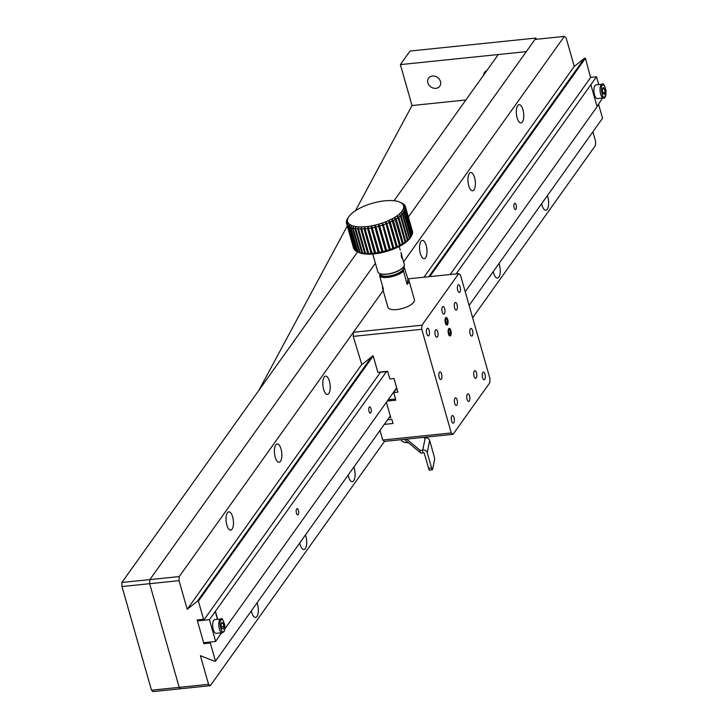 <?xml version="1.0" encoding="UTF-8"?>
<svg xmlns="http://www.w3.org/2000/svg" width="728" height="728" viewBox="0 0 728 728"><rect width="100%" height="100%" fill="white"/><g stroke="black" fill="none" stroke-linecap="round" stroke-linejoin="round"><path stroke-width="1.09" d="M603.767 97.907A6.889 2.712 -95.9 0 1 603.521 97.962L597.406 98.589A6.889 2.712 -95.9 0 1 594.203 93.448A6.889 2.712 -95.9 0 1 594.949 85.604A6.889 2.712 -95.9 0 1 595.995 84.894L602.111 84.257A6.889 2.712 -95.9 0 0 601.073 84.976A6.889 2.712 -95.9 0 0 600.327 92.811A6.889 2.712 -95.9 0 0 603.521 97.962L603.958 97.861C604.74 99.308 605.45 96.942 606.096 90.763C604.386 84.858 603.057 82.692 602.111 84.257M602.775 93.175L604.185 94.504L605.105 92.356L604.613 88.871L603.203 87.533L602.284 89.69L602.775 93.175M605.105 92.356L602.693 92.602M602.538 89.08L604.613 88.871M379.943 273.655L380.061 274.083A12.239 4.596 -15.9 0 0 390.499 275.776A12.239 4.596 -15.9 0 0 403.03 269.578A12.239 4.596 -15.9 0 0 403.612 267.376L403.485 266.949M379.952 273.692L379.697 275.202A13.159 4.941 -15.9 0 0 390.936 276.039A13.159 4.941 -15.9 0 0 403.321 270.161L403.976 266.257A13.159 4.941 -15.9 0 0 403.949 266.23M403.321 270.161L407.107 284.393L407.962 279.297L403.976 266.257M379.697 275.202L379.752 276.34A13.768 5.169 -15.9 0 0 391.054 276.84A13.768 5.169 -15.9 0 0 403.376 271.298M382.646 286.514A13.768 5.169 164.1 0 0 382.482 288.142A13.768 5.169 164.1 0 0 383.483 289.435L379.752 276.34M407.962 279.297A13.768 5.169 164.1 0 1 408.972 280.599A13.768 5.169 164.1 0 1 408.308 283.074A13.768 5.169 164.1 0 1 407.107 284.393M382.482 288.142L387.915 307.234A13.768 5.169 -15.9 0 0 399.654 309.136A13.768 5.169 -15.9 0 0 413.75 302.166A13.768 5.169 -15.9 0 0 414.405 299.69L408.972 280.599M197.807 620.329L197.406 620.893L203.622 642.715L215.652 641.477L221.521 632.787M386.277 371.89L209.437 619.646L197.406 620.893M590.581 77.368L596.496 76.758L456.128 273.91M597.06 106.506L602.566 98.062M598.735 84.612L596.496 76.758M590.899 84.876L597.115 106.707L465.219 291.71M396.678 387.842L224.806 628.901M222.076 632.732L221.667 633.305M209.437 619.646L215.652 641.477M298.416 510.392A3.14 1.238 -95.9 0 1 297.743 514.905A3.14 1.238 -95.9 0 1 296.196 511.911A3.14 1.238 -95.9 0 1 297.097 508.663A3.14 1.238 -95.9 0 1 298.416 510.392M370.989 408.599A3.14 1.238 -95.9 0 1 370.315 413.113A3.14 1.238 -95.9 0 1 368.768 410.119A3.14 1.238 -95.9 0 1 369.678 406.87A3.14 1.238 -95.9 0 1 370.989 408.599M516.134 205.014A3.14 1.238 -95.9 0 1 515.46 209.528A3.14 1.238 -95.9 0 1 513.913 206.534A3.14 1.238 -95.9 0 1 514.823 203.285A3.14 1.238 -95.9 0 1 516.134 205.014M215.242 611.511L217.481 619.355M221.312 632.805L221.458 633.333M217.69 619.337L215.452 611.484M429.675 470.024A3.058 0.537 -101.8 0 1 429.52 470.297A3.058 0.537 -101.8 0 1 428.646 468.541L424.297 453.271A0.61 0.555 -168.8 0 0 423.55 452.843L423.059 452.943A3.058 1.147 164.1 0 1 420.529 452.789L404.386 439.339M427.254 436.982L427.054 437.992M424.469 437.273L424.297 438.11L425.188 437.928L422.777 450.113A3.676 3.34 11.2 0 1 427.245 452.652L431.595 467.931L428.646 468.541M431.595 467.931A3.058 0.537 -101.8 0 0 432.468 469.678A3.058 0.537 -101.8 0 0 432.623 469.414L434.543 459.714A3.058 0.537 -101.8 0 0 434.006 455.737L429.656 440.458A3.676 3.34 -168.8 0 0 425.188 437.928M424.542 437.264L424.752 438.019M426.053 437.109L426.271 437.856M422.777 450.113L422.286 450.223A3.058 1.147 164.1 0 1 419.756 450.059L406.606 439.111M223.005 632.35A6.889 2.712 -95.9 0 1 222.277 632.705L216.152 633.342A6.889 2.712 -95.9 0 1 213.268 629.547A6.889 2.712 -95.9 0 1 214.742 619.637L220.857 619.009A6.889 2.712 -95.9 0 0 219.392 628.91A6.889 2.712 -95.9 0 0 222.277 632.705L223.451 632.159C223.915 630.321 224.543 634.179 224.834 625.461C223.159 619.637 221.831 617.49 220.857 619.009M221.749 628.41L223.178 629.101L223.869 626.462L223.132 623.132L221.703 622.44L221.012 625.079L221.749 628.41M223.869 626.462L221.367 626.717M221.476 623.295L223.132 623.132M450.605 335.49A3.731 1.474 -95.9 0 1 448.575 334.152A3.731 1.474 -95.9 0 1 448.484 329.247A3.731 1.474 -95.9 0 1 450.486 329.566A3.731 1.474 -95.9 0 1 450.996 334.534A3.731 1.474 -95.9 0 1 450.605 335.49M450.095 330.048L450.723 332.469L450.277 334.589L449.212 334.279L448.584 331.85L449.03 329.739L450.095 330.048L448.939 330.166M448.794 332.669L450.723 332.469M401.019 439.685L401.046 439.776A15.306 5.751 -15.9 0 0 402.948 441.65A15.306 5.751 -15.9 0 0 408.199 442.515M403.294 441.796A14.687 5.515 -15.9 0 0 403.612 441.96A14.687 5.515 -15.9 0 0 408.517 442.788M421.94 325.216L458.713 273.637L460.46 275.011L489.99 378.669L489.798 382.755L453.025 434.334L451.278 432.96L421.749 329.302L421.94 325.216L353.399 332.277L383.165 290.536L179.225 576.576L149.85 579.606L375.393 263.263L149.85 579.606L149.659 583.692L179.188 687.35L149.659 583.692L149.85 579.606L121.904 582.482L121.967 586.54L179.033 580.662L187.196 609.309L197.37 601.237L198.398 601.128L203.567 619.273L197.133 619.938L203.895 643.67L210.328 643.006L215.497 661.142L214.46 661.251L200.409 655.682L208.563 684.32L179.188 687.35L180.935 688.724L179.188 687.35L151.497 690.208L121.967 586.54M403.621 261.834L564.346 36.4L534.971 39.43L408.363 217.017L526.262 51.642L498.289 54.527L394.048 200.728M151.497 690.208L152.989 691.6L210.31 685.694L384.484 441.396L453.025 434.334M465.884 99.982L412.03 105.533L355.482 210.683M357.584 251.879L121.904 582.482M347.265 225.971L258.931 390.254M402.029 258.376L401.119 255.655M401.101 252.425L402.293 257.412L401.101 252.425M401.183 252.88L401.983 256.347L400.991 252.925M447.493 324.579A3.731 1.474 -95.9 0 1 445.472 323.241A3.731 1.474 -95.9 0 1 445.372 318.336A3.731 1.474 -95.9 0 1 447.374 318.655A3.731 1.474 -95.9 0 1 447.893 323.623A3.731 1.474 -95.9 0 1 447.493 324.579M446.992 319.137L447.611 321.558L447.174 323.678L446.1 323.369L445.472 320.939L445.918 318.828L446.992 319.137L445.827 319.255M445.682 321.758L447.611 321.558M536.29 39.294L535.945 38.065L526.262 51.642L400.373 64.61L412.03 105.533M483.601 75.121A6.889 5.779 35.5 0 1 484.52 72.427A6.889 5.779 35.5 0 1 486.768 70.68M432.432 76.049A6.889 5.779 35.5 0 1 439.375 79.307A6.889 5.779 35.5 0 1 439.785 86.186A6.889 5.779 35.5 0 1 430.83 86.896A6.889 5.779 35.5 0 1 428.574 78.196A6.889 5.779 35.5 0 1 432.432 76.049M400.373 64.61L410.055 51.042L535.945 38.065M457.948 285.212A3.822 1.511 84.1 0 0 457.53 289.571A3.822 1.511 84.1 0 0 459.313 292.429A3.822 1.511 84.1 0 0 460.424 288.47A3.822 1.511 84.1 0 0 458.531 284.821A3.822 1.511 84.1 0 0 457.948 285.212M426.981 328.647A3.822 1.511 84.1 0 0 426.572 332.996A3.822 1.511 84.1 0 0 428.346 335.863A3.822 1.511 84.1 0 0 429.456 331.895A3.822 1.511 84.1 0 0 427.564 328.246A3.822 1.511 84.1 0 0 426.981 328.647M451.851 415.934A3.822 1.511 84.1 0 0 451.433 420.293A3.822 1.511 84.1 0 0 453.216 423.15A3.822 1.511 84.1 0 0 454.317 419.192A3.822 1.511 84.1 0 0 452.425 415.542A3.822 1.511 84.1 0 0 451.851 415.934M482.81 372.509A3.822 1.511 84.1 0 0 482.4 376.858A3.822 1.511 84.1 0 0 484.175 379.725A3.822 1.511 84.1 0 0 485.285 375.757A3.822 1.511 84.1 0 0 483.392 372.108A3.822 1.511 84.1 0 0 482.81 372.509M448.685 328.756A3.822 1.511 84.1 0 0 448.266 333.106A3.822 1.511 84.1 0 0 450.05 335.963A3.822 1.511 84.1 0 0 451.151 332.004A3.822 1.511 84.1 0 0 449.258 328.355A3.822 1.511 84.1 0 0 448.685 328.756M445.572 317.836A3.822 1.511 84.1 0 0 445.163 322.195A3.822 1.511 84.1 0 0 446.937 325.052A3.822 1.511 84.1 0 0 448.048 321.094A3.822 1.511 84.1 0 0 446.155 317.444A3.822 1.511 84.1 0 0 445.572 317.836M442.469 306.925A3.822 1.511 84.1 0 0 442.051 311.284A3.822 1.511 84.1 0 0 443.825 314.141A3.822 1.511 84.1 0 0 444.935 310.183A3.822 1.511 84.1 0 0 443.043 306.534A3.822 1.511 84.1 0 0 442.469 306.925M435.508 330.048A3.822 1.511 84.1 0 0 435.098 334.407A3.822 1.511 84.1 0 0 436.873 337.264A3.822 1.511 84.1 0 0 437.983 333.306A3.822 1.511 84.1 0 0 436.09 329.657A3.822 1.511 84.1 0 0 435.508 330.048M454.936 398.243A3.822 1.511 84.1 0 0 454.518 402.602A3.822 1.511 84.1 0 0 456.301 405.46A3.822 1.511 84.1 0 0 457.411 401.501A3.822 1.511 84.1 0 0 455.519 397.852A3.822 1.511 84.1 0 0 454.936 398.243M439.412 372.29A3.822 1.511 84.1 0 0 439.002 376.649A3.822 1.511 84.1 0 0 440.777 379.506A3.822 1.511 84.1 0 0 441.887 375.548A3.822 1.511 84.1 0 0 439.994 371.899A3.822 1.511 84.1 0 0 439.412 372.29M474.292 371.098A3.822 1.511 84.1 0 0 473.873 375.457A3.822 1.511 84.1 0 0 475.648 378.314A3.822 1.511 84.1 0 0 476.758 374.356A3.822 1.511 84.1 0 0 474.865 370.707A3.822 1.511 84.1 0 0 474.292 371.098M454.864 302.903A3.822 1.511 84.1 0 0 454.445 307.262A3.822 1.511 84.1 0 0 456.229 310.119A3.822 1.511 84.1 0 0 457.33 306.16A3.822 1.511 84.1 0 0 455.437 302.511A3.822 1.511 84.1 0 0 454.864 302.903M467.33 394.221A3.822 1.511 84.1 0 0 466.921 398.58A3.822 1.511 84.1 0 0 468.695 401.437A3.822 1.511 84.1 0 0 469.806 397.479A3.822 1.511 84.1 0 0 467.913 393.83A3.822 1.511 84.1 0 0 467.33 394.221M470.379 328.856A3.822 1.511 84.1 0 0 469.97 333.215A3.822 1.511 84.1 0 0 471.744 336.072A3.822 1.511 84.1 0 0 472.854 332.114A3.822 1.511 84.1 0 0 470.961 328.464A3.822 1.511 84.1 0 0 470.379 328.856M407.844 278.879L458.713 273.637M421.749 329.302L353.216 336.363L361.698 364.127L362.589 364.036L373.118 355.692L377.85 372.29L387.642 371.28L389.817 378.924L394.012 378.487L397.898 392.128L393.702 392.565L395.877 400.2L387.232 401.092M386.386 402.275L390.809 417.808L389.389 417.244M387.542 419.838L391.837 419.392L393.002 423.487L384.302 424.379M379.998 430.412L382.737 440.021L451.278 432.96M382.737 440.021L384.484 441.396M377.85 372.29L387.769 371.735M353.399 332.277L353.216 336.363M396.787 388.233L393.702 392.565M395.541 399.017L388.17 399.772M564.346 36.4L566.093 37.774L574.255 66.412L584.429 58.349L585.458 58.24L590.572 77.605L450.177 274.52M598.598 104.35L602.557 118.254L469.123 305.414M592.883 131.814L595.622 141.432L595.431 145.518L472.636 317.754M198.398 601.128L373.191 355.965M429.766 276.622L585.458 58.24M380.325 372.499L204.095 619.683L203.567 619.273M584.429 58.349L428.728 276.731M371.544 356.938L197.37 601.237M187.196 609.309L362.016 364.091M423.96 277.222L574.255 66.412M420.948 241.359A9.182 3.622 84.1 0 0 419.956 251.806A9.182 3.622 84.1 0 0 424.224 258.677A9.182 3.622 84.1 0 0 426.881 249.167A9.182 3.622 84.1 0 0 422.34 240.404A9.182 3.622 84.1 0 0 420.948 241.359M324.178 377.077A9.182 3.622 84.1 0 0 323.186 387.533A9.182 3.622 84.1 0 0 327.454 394.394A9.182 3.622 84.1 0 0 330.121 384.894A9.182 3.622 84.1 0 0 325.571 376.13A9.182 3.622 84.1 0 0 324.178 377.077M179.033 580.662L179.225 576.576M227.418 512.803A9.182 3.622 84.1 0 0 226.426 523.259A9.182 3.622 84.1 0 0 230.694 530.12A9.182 3.622 84.1 0 0 233.351 520.611A9.182 3.622 84.1 0 0 228.81 511.848A9.182 3.622 84.1 0 0 227.418 512.803M517.708 105.633A9.182 3.622 84.1 0 0 516.716 116.089A9.182 3.622 84.1 0 0 520.984 122.95A9.182 3.622 84.1 0 0 523.641 113.441A9.182 3.622 84.1 0 0 519.1 104.686A9.182 3.622 84.1 0 0 517.708 105.633M469.333 173.492A9.182 3.622 84.1 0 0 468.332 183.947A9.182 3.622 84.1 0 0 472.599 190.809A9.182 3.622 84.1 0 0 475.266 181.308A9.182 3.622 84.1 0 0 470.716 172.545A9.182 3.622 84.1 0 0 469.333 173.492M275.803 444.945A9.182 3.622 84.1 0 0 274.802 455.391A9.182 3.622 84.1 0 0 279.07 462.253A9.182 3.622 84.1 0 0 281.736 452.752A9.182 3.622 84.1 0 0 277.195 443.989A9.182 3.622 84.1 0 0 275.803 444.945M493.265 271.553A9.182 3.622 84.1 0 0 497.47 278.105A9.182 3.622 84.1 0 0 500.154 272.918A9.182 3.622 84.1 0 0 498.98 263.527M348.111 475.129A9.182 3.622 84.1 0 0 352.325 481.69A9.182 3.622 84.1 0 0 355 476.503A9.182 3.622 84.1 0 0 353.835 467.112M210.31 685.694L208.563 684.32M251.351 610.856A9.182 3.622 84.1 0 0 255.555 617.408A9.182 3.622 84.1 0 0 258.24 612.221A9.182 3.622 84.1 0 0 257.066 602.839M299.736 542.997A9.182 3.622 84.1 0 0 303.94 549.549A9.182 3.622 84.1 0 0 306.625 544.362A9.182 3.622 84.1 0 0 305.451 534.98M541.641 203.685A9.182 3.622 84.1 0 0 545.854 210.237A9.182 3.622 84.1 0 0 548.53 205.05A9.182 3.622 84.1 0 0 547.356 195.668M210.328 643.006L210.374 642.014M390.29 415.979L215.497 661.142M197.133 619.938L204.095 619.683M203.94 642.678L203.895 643.67M350.978 227.491L357.976 252.043L359.341 252.671A29.075 10.92 -15.9 0 0 361.37 253.344L359.486 252.543L352.498 227.991L353.599 226.071A29.075 10.92 164.1 0 1 351.569 225.398L350.978 227.491A30.603 11.493 -15.9 0 0 352.498 227.991M357.976 252.043A30.603 11.493 -15.9 0 0 359.486 252.543M353.162 228.164L360.16 252.716A30.603 11.493 -15.9 0 0 361.934 253.08L354.936 228.528L355.965 226.544A29.075 10.92 164.1 0 1 353.599 226.071L353.162 228.164A30.603 11.493 -15.9 0 0 354.936 228.528M360.16 252.716L361.37 253.344A29.075 10.92 -15.9 0 0 363.736 253.826L361.934 253.08M358.777 252.416A29.075 10.92 -15.9 0 0 359.013 252.534A29.075 10.92 -15.9 0 0 359.341 252.671L357.421 251.806L350.423 227.254L351.569 225.398A29.075 10.92 164.1 0 1 349.931 224.533L349.194 226.608A30.603 11.493 -15.9 0 0 350.423 227.254M349.194 226.608L356.183 251.16A30.603 11.493 -15.9 0 0 357.348 251.779A30.603 11.493 -15.9 0 0 357.421 251.806M356.165 251.078L348.757 226.326L349.931 224.533A29.075 10.92 164.1 0 1 348.694 223.505L347.829 225.553A30.603 11.493 -15.9 0 0 348.757 226.326M347.829 225.553L354.818 250.104A30.603 11.493 -15.9 0 0 355.746 250.878M354.764 249.904L347.511 225.216L348.694 223.505A29.075 10.92 164.1 0 1 347.875 222.322L346.901 224.333A30.603 11.493 -15.9 0 0 347.511 225.216M346.901 224.333L353.899 248.885A30.603 11.493 -15.9 0 0 354.509 249.768M353.808 248.548L346.719 223.951L347.875 222.322A29.075 10.92 164.1 0 1 347.502 221.012L346.437 222.959A30.603 11.493 -15.9 0 0 346.555 223.46A30.603 11.493 -15.9 0 0 346.719 223.951M346.555 223.46L353.544 248.011A30.603 11.493 -15.9 0 0 353.717 248.503M405.532 207.198L412.521 231.741A30.603 11.493 -15.9 0 0 412.412 231.249L405.423 206.697A30.603 11.493 -15.9 0 0 405.25 206.206L403.312 205.105L405.068 205.824A30.603 11.493 -15.9 0 0 404.459 204.941L402.502 203.922L404.149 204.604A30.603 11.493 -15.9 0 0 403.221 203.831L402.775 203.549A30.603 11.493 -15.9 0 0 401.619 202.93A30.603 11.493 -15.9 0 0 401.547 202.903L399.617 202.038A29.075 10.92 164.1 0 1 399.945 202.175A29.075 10.92 164.1 0 1 401.264 202.894A29.075 10.92 164.1 0 1 402.502 203.922A29.075 10.92 164.1 0 1 403.312 205.105A29.075 10.92 164.1 0 1 403.694 206.424L405.532 207.198A30.603 11.493 -15.9 0 0 405.423 206.697M405.532 208.69L412.521 233.242A30.603 11.493 -15.9 0 0 412.576 232.168L405.578 207.617L403.694 206.424A29.075 10.92 164.1 0 1 403.621 207.853L405.532 208.69A30.603 11.493 -15.9 0 0 405.578 207.617M405.059 210.283L412.057 234.835A30.603 11.493 -15.9 0 0 412.43 233.688L405.441 209.136L403.621 207.853A29.075 10.92 164.1 0 1 403.121 209.382L405.059 210.283A30.603 11.493 -15.9 0 0 405.441 209.136M355.71 228.638L362.699 253.189A30.603 11.493 -15.9 0 0 364.71 253.399L357.712 228.847L358.64 226.827A29.075 10.92 164.1 0 1 355.965 226.544L355.71 228.638A30.603 11.493 -15.9 0 0 357.712 228.847M362.699 253.189L363.736 253.826A29.075 10.92 -15.9 0 0 366.411 254.099L364.71 253.399M358.567 228.901L365.565 253.453A30.603 11.493 -15.9 0 0 367.767 253.508L360.779 228.956L361.589 226.89A29.075 10.92 164.1 0 1 358.64 226.827L358.567 228.901A30.603 11.493 -15.9 0 0 360.779 228.956M365.565 253.453L366.411 254.099A29.075 10.92 -15.9 0 0 369.36 254.172L367.767 253.508M361.707 228.947L368.705 253.499A30.603 11.493 -15.9 0 0 371.071 253.389L364.082 228.838L364.755 226.754A29.075 10.92 164.1 0 1 361.589 226.89L361.707 228.947A30.603 11.493 -15.9 0 0 364.082 228.838M368.705 253.499L369.36 254.172A29.075 10.92 -15.9 0 0 372.527 254.036L371.071 253.389M365.065 228.765L372.063 253.317A30.603 11.493 -15.9 0 0 374.565 253.062L367.567 228.51L368.095 226.408A29.075 10.92 164.1 0 1 364.755 226.754L365.065 228.765A30.603 11.493 -15.9 0 0 367.567 228.51M372.063 253.317L372.527 254.036A29.075 10.92 -15.9 0 0 375.866 253.69L374.565 253.062M368.605 228.374L375.593 252.925A30.603 11.493 -15.9 0 0 378.187 252.516L371.189 227.964L371.544 225.871A29.075 10.92 164.1 0 1 368.095 226.408L368.605 228.374A30.603 11.493 -15.9 0 0 371.189 227.964M375.593 252.925L375.866 253.69A29.075 10.92 -15.9 0 0 379.315 253.144L378.187 252.516M372.254 227.773L379.252 252.325A30.603 11.493 -15.9 0 0 381.882 251.77L374.893 227.218L375.066 225.134A29.075 10.92 164.1 0 1 371.544 225.871L372.254 227.773A30.603 11.493 -15.9 0 0 374.893 227.218M379.252 252.325L379.315 253.144A29.075 10.92 -15.9 0 0 382.837 252.407L381.882 251.77M375.966 226.972L382.955 251.515A30.603 11.493 -15.9 0 0 385.603 250.832L378.606 226.281L378.596 224.215A29.075 10.92 164.1 0 1 375.066 225.134L375.966 226.972A30.603 11.493 -15.9 0 0 378.606 226.281M382.955 251.515L382.837 252.407A29.075 10.92 -15.9 0 0 386.368 251.497L385.603 250.832M379.679 225.98L386.668 250.532A30.603 11.493 -15.9 0 0 389.28 249.722L382.073 223.132A29.075 10.92 164.1 0 1 378.596 224.215L379.679 225.98A30.603 11.493 -15.9 0 0 382.282 225.17M386.668 250.532L386.368 251.497A29.075 10.92 -15.9 0 0 389.844 250.414L389.28 249.722M383.328 224.816L390.317 249.367A30.603 11.493 -15.9 0 0 392.847 248.448L385.458 221.904A29.075 10.92 164.1 0 1 382.073 223.132L383.328 224.816A30.603 11.493 -15.9 0 0 385.858 223.896M390.317 249.367L389.844 250.414A29.075 10.92 -15.9 0 0 393.229 249.185L392.847 248.448M386.859 223.496L393.857 248.048A30.603 11.493 -15.9 0 0 396.269 247.038L388.679 220.548A29.075 10.92 164.1 0 1 385.458 221.904L386.859 223.496A30.603 11.493 -15.9 0 0 389.28 222.486M393.857 248.048L393.229 249.185A29.075 10.92 -15.9 0 0 396.451 247.82L396.269 247.038M390.226 222.049L397.224 246.601A30.603 11.493 -15.9 0 0 399.481 245.5L391.691 219.083A29.075 10.92 164.1 0 1 388.679 220.548L390.226 222.049A30.603 11.493 -15.9 0 0 392.492 220.957M397.224 246.601L396.451 247.82A29.075 10.92 -15.9 0 0 399.463 246.355L399.481 245.5M393.366 220.493L400.364 245.045A30.603 11.493 -15.9 0 0 402.429 243.88L394.458 217.526A29.075 10.92 164.1 0 1 391.691 219.083L393.366 220.493A30.603 11.493 -15.9 0 0 395.441 219.328M400.364 245.045L399.463 246.355A29.075 10.92 -15.9 0 0 402.229 244.808L402.429 243.88M396.232 218.846L403.23 243.398A30.603 11.493 -15.9 0 0 405.077 242.196L398.079 217.645L396.924 215.916A29.075 10.92 164.1 0 1 394.458 217.526L396.232 218.846A30.603 11.493 -15.9 0 0 398.079 217.645M403.23 243.398L402.229 244.808A29.075 10.92 -15.9 0 0 404.695 243.198L405.077 242.196M398.78 217.144L405.778 241.696A30.603 11.493 -15.9 0 0 407.371 240.468L400.373 215.916L399.053 214.269A29.075 10.92 164.1 0 1 396.924 215.916L398.78 217.144A30.603 11.493 -15.9 0 0 400.373 215.916M405.778 241.696L404.695 243.198A29.075 10.92 -15.9 0 0 406.825 241.55L407.371 240.468M400.964 215.406L407.962 239.958A30.603 11.493 -15.9 0 0 409.282 238.72L402.284 214.168L400.81 212.612A29.075 10.92 164.1 0 1 399.053 214.269L400.964 215.406A30.603 11.493 -15.9 0 0 402.284 214.168M407.962 239.958L406.825 241.55A29.075 10.92 -15.9 0 0 408.581 239.894L409.282 238.72M402.766 213.668L409.755 238.22A30.603 11.493 -15.9 0 0 410.774 236.991L403.785 212.44L402.175 210.974A29.075 10.92 164.1 0 1 400.81 212.612L402.766 213.668A30.603 11.493 -15.9 0 0 403.785 212.44M409.755 238.22L408.581 239.894A29.075 10.92 -15.9 0 0 409.946 238.256L410.774 236.991M411.129 236.5A30.603 11.493 -15.9 0 0 411.165 236.445A30.603 11.493 -15.9 0 0 411.83 235.308L404.841 210.756L403.121 209.382A29.075 10.92 164.1 0 1 402.175 210.974L404.131 211.948L411.129 236.5L409.946 238.256A29.075 10.92 -15.9 0 0 410.146 237.965A29.075 10.92 -15.9 0 0 410.283 237.747M346.492 222.877L347.502 221.012A29.075 10.92 164.1 0 1 347.565 219.574L346.446 221.467A30.603 11.493 -15.9 0 0 346.392 222.541M346.592 221.221L347.565 219.574A29.075 10.92 164.1 0 1 348.075 218.045L346.91 219.874A30.603 11.493 -15.9 0 0 346.528 221.021M347.156 219.492L348.075 218.045A29.075 10.92 164.1 0 1 348.821 216.744A29.075 10.92 164.1 0 1 349.021 216.453L347.838 218.209A30.603 11.493 -15.9 0 0 347.802 218.263A30.603 11.493 -15.9 0 0 347.138 219.401M404.131 211.948A30.603 11.493 -15.9 0 0 404.841 210.756M349.021 216.453A29.075 10.92 164.1 0 1 350.386 214.815A29.075 10.92 164.1 0 1 352.143 213.158A29.075 10.92 164.1 0 1 354.272 211.511A29.075 10.92 164.1 0 1 356.738 209.901A29.075 10.92 164.1 0 1 359.496 208.354A29.075 10.92 164.1 0 1 362.517 206.888A29.075 10.92 164.1 0 1 365.738 205.524A29.075 10.92 164.1 0 1 369.114 204.295A29.075 10.92 164.1 0 1 372.599 203.212A29.075 10.92 164.1 0 1 376.13 202.302A29.075 10.92 164.1 0 1 379.643 201.565A29.075 10.92 164.1 0 1 383.101 201.019A29.075 10.92 164.1 0 1 386.441 200.673A29.075 10.92 164.1 0 1 389.607 200.537A29.075 10.92 164.1 0 1 392.556 200.609A29.075 10.92 164.1 0 1 395.231 200.882A29.075 10.92 164.1 0 1 397.597 201.365A29.075 10.92 164.1 0 1 399.617 202.038M372.754 254.017L377.814 271.772A13.768 5.169 -15.9 0 0 379.525 273.464A13.768 5.169 -15.9 0 0 392.328 273.018A13.768 5.169 -15.9 0 0 403.649 266.703A13.768 5.169 -15.9 0 0 403.74 266.566A13.768 5.169 -15.9 0 0 404.304 264.228L402.238 257.53M399.244 246.474L400.264 250.141M379.697 273.537A13.468 5.06 -15.9 0 0 379.861 273.619A13.468 5.06 -15.9 0 0 392.529 273.137A13.468 5.06 -15.9 0 0 403.539 266.876A13.468 5.06 -15.9 0 0 403.64 266.721M393.229 249.185L385.458 221.904M389.844 250.414L382.073 223.132M386.368 251.497L378.596 224.215M382.837 252.407L375.066 225.134M379.315 253.144L371.544 225.871M347.875 222.331L347.502 221.012M604.513 96.87C602.129 99.891 599.899 84.029 602.866 85.167C605.259 82.146 607.489 98.007 604.513 96.87M420.529 452.789L419.756 450.059M423.059 452.943L422.286 450.223M427.245 452.652L429.656 440.458M223.678 631.367C221.667 635.59 218.318 620.429 221.203 620.174C223.214 615.943 226.563 631.112 223.678 631.367M432.468 469.678L429.52 470.297M403.612 441.96L402.948 441.65M359.013 252.534L357.348 251.779M410.146 237.965L411.165 236.445M348.821 216.744L347.802 218.263M399.945 202.175L401.619 202.93"/></g></svg>
